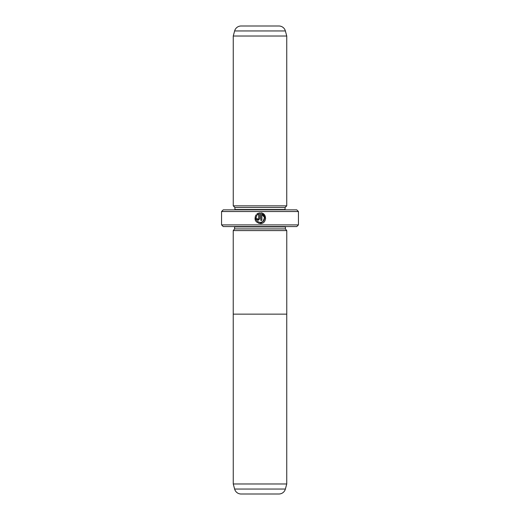 <?xml version="1.0" encoding="UTF-8"?>
<svg xmlns="http://www.w3.org/2000/svg" width="520" height="520" viewBox="0 0 520 520"><rect width="100%" height="100%" fill="white"/><g stroke="black" fill="none" stroke-linecap="round" stroke-linejoin="round"><path stroke-width="0.78" d="M233.259 483.971L286.741 483.971L286.741 314.151L233.239 314.151L233.259 483.971L234.618 489.047A6.688 6.688 0 0 0 241.072 494L278.928 494A6.688 6.688 0 0 0 285.382 489.047L286.741 483.971M233.259 230.581L234.592 228.911L285.409 228.911L286.741 230.581L233.239 230.581L233.239 314.151M286.761 230.581L286.761 314.151M262.743 213.447L260.806 212.869C267.397 213.181 266.858 223.931 260.267 223.587C255.242 222.397 253.851 219.472 256.106 214.812L256.874 215.579C255.164 219.284 256.295 221.592 260.267 222.514L257.992 221.864M258.772 223.379L262.223 223.223M265.636 218.484L262.762 213.453M257.595 218.868L258.115 219.291L258.655 218.751L258.655 214.227L257.627 214.819L256.867 214.052L259.727 212.869L259.727 218.751L258.115 220.363L256.503 218.751L257.582 218.751M285.409 228.911L285.409 226.909A1.67 1.67 0 0 1 285.441 226.571M234.592 228.911L234.592 226.909L285.409 226.909M234.559 226.571A1.67 1.67 0 0 1 234.592 226.909M233.259 205.849L286.741 205.849L286.741 36.029L233.259 36.029L233.259 205.849L234.93 207.519L285.07 207.519L286.741 205.849M248.3 26L241.072 26A6.688 6.688 0 0 0 234.618 30.953L233.259 36.029M241.072 26L278.928 26A6.688 6.688 0 0 1 285.382 30.953L286.741 36.029M234.93 207.519L234.93 209.521L285.07 209.521L285.07 207.519M234.93 209.521A1.67 1.67 0 0 1 234.897 209.859M285.07 209.521A1.67 1.67 0 0 0 285.103 209.859M298.441 224.9L296.771 226.571L223.23 226.571L221.559 224.9L298.441 224.9L298.441 211.53L221.559 211.53L223.23 209.859L296.771 209.859L298.441 211.53M261.878 214.227L264.517 217.561L263.003 221.533L260.267 222.514C264.823 222.775 266.208 215.703 261.878 214.227L261.878 220.363L260.806 220.363L260.806 212.869M221.559 224.9L221.559 211.53M278.928 26L271.7 26M257.627 214.819L258.655 214.227M258.2 213.252L256.867 214.052M258.655 218.751L258.115 219.291M255.327 216.099L255.405 220.506M234.618 489.047L285.382 489.047M285.382 30.953L234.618 30.953"/></g></svg>
